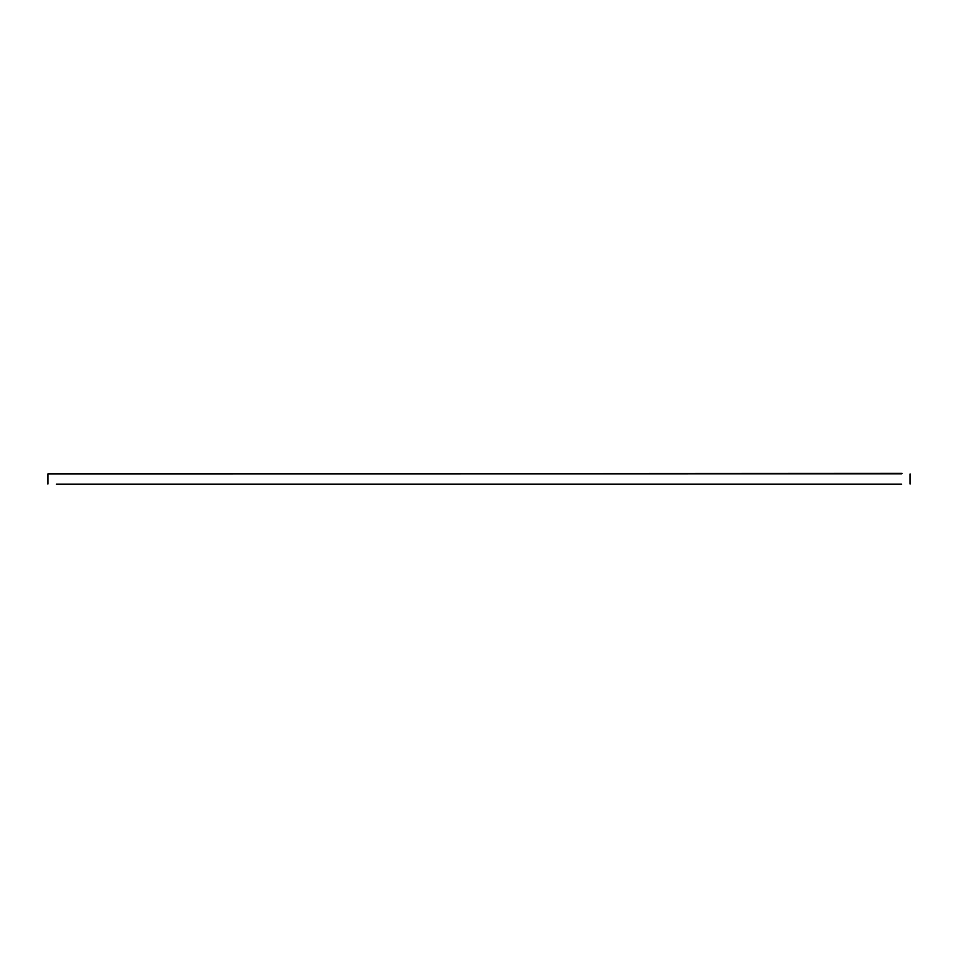 <?xml version="1.0" encoding="UTF-8"?>
<svg xmlns="http://www.w3.org/2000/svg" width="958" height="958" viewBox="0 0 958 958"><rect width="100%" height="100%" fill="white"/><g stroke="black" fill="none" stroke-linecap="round" stroke-linejoin="round"><path stroke-width="1.44" d="M901.598 484.149L56.402 484.149M901.598 473.851L47.9 473.947L47.9 484.053M56.402 473.851L902.053 473.384L47.9 473.947M910.1 473.947L910.1 484.053"/></g></svg>
